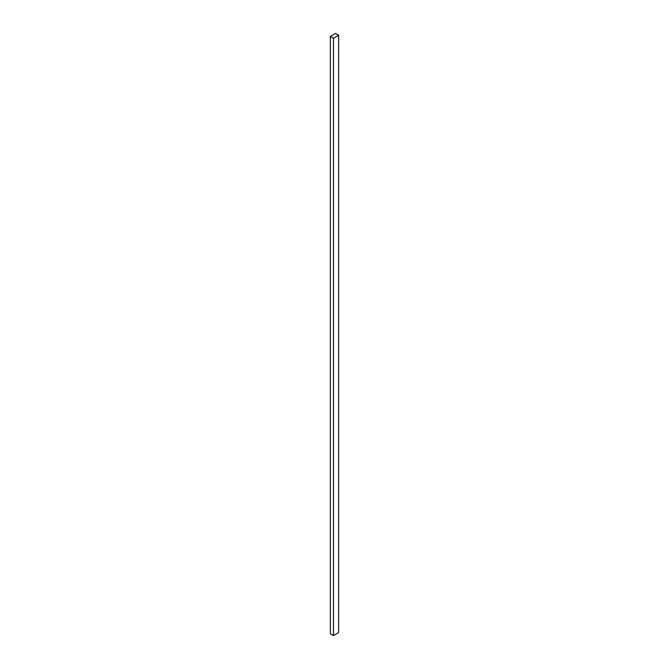 <?xml version="1.0" encoding="UTF-8"?>
<svg xmlns="http://www.w3.org/2000/svg" width="669" height="669" viewBox="0 0 669 669"><rect width="100%" height="100%" fill="white"/><g stroke="black" fill="none" stroke-linecap="round" stroke-linejoin="round"><path stroke-width="1" d="M338.639 632.565L338.639 35.24L335.537 33.45L330.361 36.435L330.361 633.76L330.361 36.435L333.463 38.225L333.463 635.55L330.361 633.76L333.463 635.55L333.463 38.225L338.639 35.24L338.639 632.565L333.463 635.55L338.639 632.565M338.639 35.24L335.537 33.45L330.361 36.435L333.463 38.225L338.639 35.24"/></g></svg>

